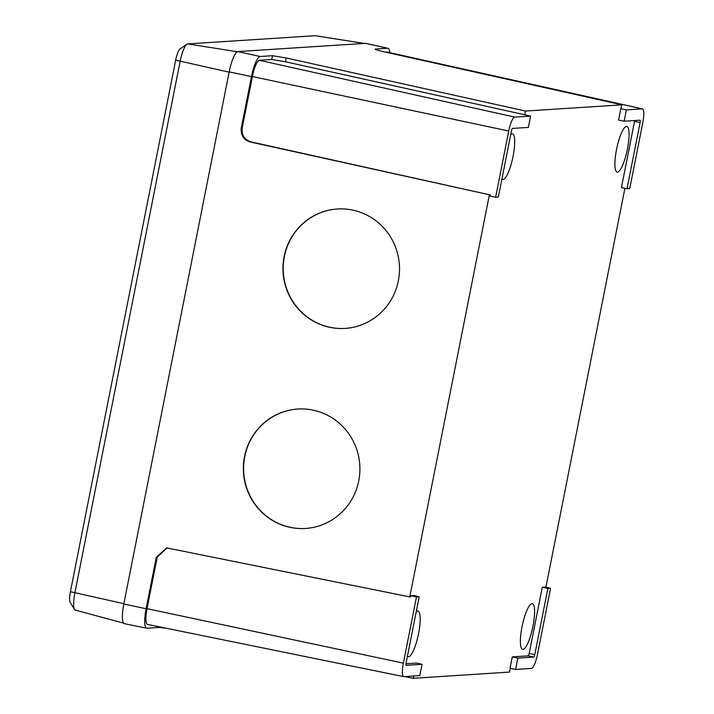 <?xml version="1.0" encoding="UTF-8"?>
<svg xmlns="http://www.w3.org/2000/svg" width="714" height="714" viewBox="0 0 714 714"><rect width="100%" height="100%" fill="white"/><g stroke="black" fill="none" stroke-linecap="round" stroke-linejoin="round"><path stroke-width="1.07" d="M306.217 528.414A59.833 58.28 85.7 0 1 244.768 456.594A59.833 58.28 85.7 0 1 297.301 409.068M358.74 480.888A59.833 58.28 85.7 0 1 306.083 528.422A59.833 58.28 85.7 0 1 244.509 456.612A59.833 58.28 85.7 0 1 297.167 409.077A59.833 58.28 85.7 0 1 358.74 480.888M345.826 328.369A59.833 58.28 85.7 0 1 284.377 256.549A59.833 58.28 85.7 0 1 336.91 209.023M398.35 280.843A59.833 58.28 85.7 0 1 345.692 328.378A59.833 58.28 85.7 0 1 284.118 256.567A59.833 58.28 85.7 0 1 336.776 209.032A59.833 58.28 85.7 0 1 398.35 280.843M616.503 149.61A23.348 5.293 102 0 0 617.119 172.092A23.348 5.293 102 0 0 627.463 148.905A23.348 5.293 102 0 0 626.847 126.423A23.348 5.293 102 0 0 616.503 149.61M522.005 626.865A23.348 5.293 102 0 0 522.621 649.347A23.348 5.293 102 0 0 532.965 626.16A23.348 5.293 102 0 0 532.349 603.669A23.348 5.293 102 0 0 522.005 626.865M407.426 656.202A23.348 5.293 102 0 0 408.229 656.728A23.348 5.293 102 0 0 418.582 633.532A23.348 5.293 102 0 0 417.967 611.05A23.348 5.293 102 0 0 416.226 611.737M501.924 178.955A23.348 5.293 102 0 0 502.727 179.473A23.348 5.293 102 0 0 513.08 156.286A23.348 5.293 102 0 0 512.465 133.795A23.348 5.293 102 0 0 510.724 134.482M403.365 663.145A14.003 3.177 102 0 0 403.74 676.631A14.003 3.177 102 0 0 403.937 676.64L419.805 675.614L422.054 664.288L406.186 665.305A2.428 0.553 -78 0 1 406.15 665.305A2.428 0.553 -78 0 1 406.087 662.967L419.189 596.761L416.476 596.931L403.365 663.145L147.022 608.667A16.342 3.704 102 0 0 147.459 624.411L403.74 676.631M419.189 596.761L413.656 595.521L410.916 595.699L410.684 596.842L409.774 596.904L166.701 547.906L156.312 557.188L146.111 608.73A20.233 4.587 102 0 0 146.647 628.204A20.233 4.587 102 0 0 146.932 628.231L159.284 627.428L159.4 626.847M416.476 596.931L410.916 595.699M422.054 664.288L416.512 663.047L405.963 663.734M514.732 117.096A14.003 3.177 102 0 0 508.734 131.019L495.623 197.234L498.336 197.055L511.447 130.849A2.428 0.553 -78 0 1 512.491 128.431L528.351 127.404L530.6 116.079L514.732 117.096L259.387 60.297A16.342 3.704 102 0 0 252.381 76.55L242.18 128.083C241.519 135.08 244.447 139.676 250.962 141.863L250.052 141.925C243.536 139.739 240.609 135.142 241.27 128.145L251.471 76.603A20.233 4.587 -78 0 1 260.137 56.495L272.489 55.701L286.234 57.968L285.484 61.77L271.739 59.503L259.387 60.297M530.6 116.079L285.484 61.77M495.623 197.234L490.036 196.1L490.268 194.949L250.962 141.863M642.841 122.371A14.003 3.177 102 0 0 642.475 108.894A14.003 3.177 102 0 0 642.27 108.876L626.401 109.894L624.152 121.228L640.021 120.202A2.428 0.553 -78 0 1 640.056 120.211A2.428 0.553 -78 0 1 640.119 122.549L627.008 188.755L629.73 188.585L642.841 122.371M627.008 188.755L621.43 187.621L634.55 121.362A2.374 0.535 -78 0 0 634.675 120.55M624.152 121.228L618.574 120.095L620.832 108.662L626.401 109.894M515.606 669.437L531.475 668.411A14.003 3.177 102 0 0 537.472 654.497L550.583 588.282L547.87 588.461L534.759 654.667A2.428 0.553 -78 0 1 533.715 657.085L517.846 658.103L515.606 669.437L510.019 668.304L512.286 656.871L517.846 658.103M547.87 588.461L542.301 587.229L529.181 653.489A2.374 0.535 -78 0 1 528.164 655.845L512.286 656.871M550.583 588.282L545.041 587.051L542.301 587.229M620.832 108.662L621.858 104.842L383.588 51.694C377.126 50.203 374.368 49.328 375.323 49.07L387.675 48.266A20.233 4.587 -78 0 1 387.979 48.293A20.233 4.587 -78 0 1 389.808 52.675M166.478 628.284L159.284 627.428M167.156 547.888L157.223 557.125L147.022 608.667M510.278 668.358L509.546 672.088L413.219 678.3L404.784 676.586M642.475 108.894L387.166 52.086A16.342 3.704 102 0 0 386.926 52.068L385.658 52.149M413.674 676.015L413.219 678.3M524.79 114.856L525.54 111.054L286.234 57.968M250.052 141.925L490.268 194.949M146.647 628.204L124.361 623.67A20.429 4.632 -78 0 1 123.817 603.99L229.185 71.873A20.429 4.632 -78 0 1 237.941 51.56L365.47 43.331A20.429 4.632 -78 0 1 365.773 43.349L387.979 48.293M525.54 111.054L621.858 104.842M624.893 188.326L545.907 587.238M409.774 596.904L489.349 195.011M364.202 43.411L315.285 35.709A17.698 4.016 102 0 0 315.079 35.7L187.675 43.92A17.698 4.016 102 0 0 186.916 44.214A17.698 4.016 102 0 0 180.098 61.511L74.845 593.057A17.698 4.016 102 0 0 74.497 609.426A17.698 4.016 102 0 0 75.265 610.086L123.584 623.135M74.497 609.426L70.195 602.384A11.531 2.615 -78 0 1 70.418 591.719L175.671 60.163A11.531 2.615 -78 0 1 180.124 48.891L186.916 44.214M640.119 122.549L634.55 121.362M533.715 657.085L528.164 655.845M534.759 654.667L529.181 653.489M271.739 59.503L272.489 55.701M241.27 128.145L242.18 128.083M157.223 557.125L156.312 557.188M642.27 108.876L386.926 52.068M508.734 131.019L252.381 76.55M387.675 48.266L365.47 43.331M260.137 56.495L237.941 51.56M146.111 608.73L123.817 603.99M251.471 76.603L229.185 71.873M70.418 591.719L123.879 603.687M229.132 72.141L175.671 60.163M315.079 35.7L364.078 43.42M187.675 43.92L237.325 51.738"/></g></svg>

